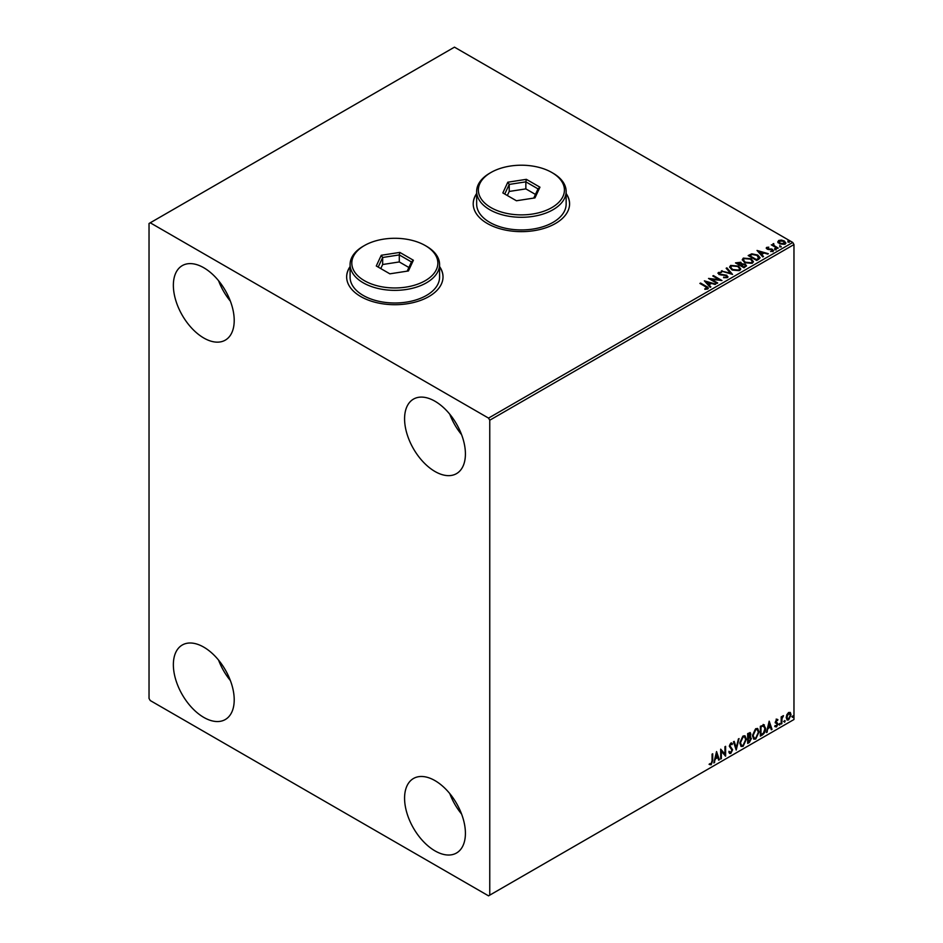<?xml version="1.0" encoding="UTF-8"?>
<svg xmlns="http://www.w3.org/2000/svg" width="943" height="943" viewBox="0 0 943 943"><rect width="100%" height="100%" fill="white"/><g stroke="black" fill="none" stroke-linecap="round" stroke-linejoin="round"><path stroke-width="1.41" d="M350.089 266.563A48.187 27.819 0 0 0 346.647 276.888A48.187 27.819 0 0 0 360.768 296.562A48.187 27.819 0 0 0 413.282 302.585A48.187 27.819 0 0 0 443.021 276.888A48.187 27.819 0 0 0 439.579 266.563M350.089 266.845A48.187 27.819 0 0 0 346.647 277.03M476.651 193.492A48.187 27.819 0 0 0 473.209 203.818A48.187 27.819 0 0 0 487.319 223.491A48.187 27.819 0 0 0 539.832 229.526A48.187 27.819 0 0 0 569.584 203.818A48.187 27.819 0 0 0 566.142 193.492M476.651 193.775A48.187 27.819 0 0 0 473.209 203.959M434.994 850.881A43.024 24.836 60 0 1 406.893 812.972A43.024 24.836 60 0 1 413.482 778.494A43.024 24.836 60 0 1 434.994 780.627A43.024 24.836 60 0 1 463.096 818.536A43.024 24.836 60 0 1 456.506 853.014A43.024 24.836 60 0 1 434.994 850.881M461.575 814.033A43.024 24.836 60 0 1 449.776 793.593M203.782 338.007A43.024 24.836 60 0 1 175.681 300.098A43.024 24.836 60 0 1 182.27 265.62A43.024 24.836 60 0 1 203.782 267.753A43.024 24.836 60 0 1 231.895 305.662A43.024 24.836 60 0 1 225.294 340.14A43.024 24.836 60 0 1 203.782 338.007M230.375 301.159A43.024 24.836 60 0 1 218.576 280.719M434.994 471.5A43.024 24.836 60 0 1 406.893 433.58A43.024 24.836 60 0 1 413.482 399.113A43.024 24.836 60 0 1 434.994 401.246A43.024 24.836 60 0 1 463.096 439.155A43.024 24.836 60 0 1 456.506 473.634A43.024 24.836 60 0 1 434.994 471.5M461.575 434.64A43.024 24.836 60 0 1 449.776 414.213M203.782 717.399A43.024 24.836 60 0 1 175.681 679.49A43.024 24.836 60 0 1 182.27 645.012A43.024 24.836 60 0 1 203.782 647.146A43.024 24.836 60 0 1 231.895 685.054A43.024 24.836 60 0 1 225.294 719.533A43.024 24.836 60 0 1 203.782 717.399M230.375 680.551A43.024 24.836 60 0 1 218.576 660.112M149.029 223.491L149.029 698.433L150.243 700.543L488.533 895.85L489.759 895.143L489.759 420.213L488.533 418.103L150.243 222.796L149.029 223.491M786.851 714.688L788.619 712.472L790.387 712.637L791.024 714.829L788.619 719.91L787.193 720.051L786.214 717.599L786.851 714.688M790.045 712.354L791.024 714.829M781.193 724.071L781.193 716.88L781.853 716.503L781.853 717.564L783.492 715.678L781.959 718.755L781.853 723.694L781.193 724.071M776.655 719.379L777.916 719.674L777.539 720.511L776.702 720.24L776.219 722.138L777.916 724.012L776.537 726.888L775.193 726.699L777.268 724.436L775.405 721.984L776.655 719.379L777.916 719.674L777.079 720.157M777.539 720.511L776.207 719.957L776.065 721.572M775.582 721.289L777.916 724.012M777.433 723.729L776.537 726.888L775.193 726.699M775.57 725.815L776.466 726.051M777.115 723.835L775.617 722.975M763.653 724.719L765.575 728.291C765.681 731.073 764.584 733.3 762.321 734.974L760.341 736.118L760.341 726.275L764.384 724.896M749.98 732.534L749.555 736.471L751.382 738.499L749.379 742.447L747.669 743.426L747.669 733.595L750.251 732.617L750.84 734.208L750.039 736.754L750.758 736.884M736.2 750.05L733.477 741.787L734.184 741.375L736.259 747.646L739.041 738.581L736.2 750.05M721.348 758.62L720.7 759.009L720.7 749.166L724.955 754.046L724.955 746.715L725.615 746.326L725.615 756.168L721.348 751.312L721.348 758.62L720.7 758.443M712.071 760.695L712.071 754.152L712.719 753.775L712.719 760.412L711.163 764.761L709.56 764.549L709.89 763.606L711.163 763.747L712.071 760.695M489.759 895.143L793.971 719.509L793.971 244.567L489.759 420.213M716.55 751.559L719.379 759.763L718.672 760.176L717.8 757.524L715.407 758.903L713.816 762.981L716.55 751.559M731.98 744.675L730.354 743.791L731.497 744.392L730.354 743.791L729.493 745.524L732.11 749.437L730.801 753.422L728.892 752.373L729.422 751.571L730.754 752.443L731.945 750.086L729.328 746.231L730.849 743.06L732.487 743.768L731.98 744.675L730.837 744.074L729.976 745.807L732.605 749.72L730.801 753.422L729.693 753.504M729.422 751.571L730.754 752.443M730.849 743.06L732.487 743.768L731.615 744.18M739.807 743.096L743.037 736.011L745.017 735.835L746.361 739.265L743.096 746.326L741.151 746.479L739.807 743.096M752.479 735.776L755.708 728.703L757.689 728.526L759.032 731.957L755.756 739.006L753.822 739.171L752.479 735.776M769.182 721.171L772.022 729.375L771.315 729.788L770.431 727.136L768.038 728.515L766.459 732.581L769.182 721.171M779.118 724.578L779.672 723.446L779.672 725.084L778.635 724.295M779.672 723.446L780.215 723.953L779.177 724.802M784.14 721.678L784.694 720.546L784.694 722.185L783.657 721.395M784.694 720.546L785.236 721.053L784.199 721.902M792.332 716.951L792.886 715.82L792.886 717.458L791.849 716.668M792.886 715.82L793.428 716.315L792.391 717.175M777.904 242.103L778.635 240.489L781.429 240.064L784.281 240.972L785.908 243.046L785.083 244.213L779.472 243.742L777.822 241.667M777.551 248.433L771.327 244.838L772.895 244.991L773.72 243.577L774.073 245.557L778.199 248.056L777.551 248.433M771.81 245.121L772.895 245.557L773.012 243.742L773.72 243.577M773.661 244.249L774.073 246.111L777.716 248.339M766.294 248.327L766.671 247.396L768.816 247.184L767.472 247.82L767.685 248.669L772.576 249.353L773.001 251.192L770.808 251.475L772.164 250.791L771.963 249.742L768.227 249.494L767.06 249.058L766.671 247.396L766.223 248.033M767.472 247.82L767.685 249.223L768.404 248.905M773.484 250.496L773.001 251.192M770.608 251.486L772.164 251.345L771.963 249.742M758.667 259.337L756.687 260.48L748.164 255.553L751.795 253.82L757.783 255.058L760.058 257.698L758.667 259.337M744.015 267.788L735.505 262.873L740.774 262.26L741.787 263.769L745.312 264.252L746.502 265.761L744.015 267.788M741.823 263.545L741.787 264.335L745.312 264.252M732.558 274.413L721.301 271.065L730.554 273.187L726.157 268.26L726.876 267.847L732.558 274.413M717.706 282.983L717.045 283.36L708.523 278.444L719.144 279.658L712.79 275.981L713.438 275.604L721.961 280.531L711.364 279.328L717.706 282.983M704.822 289.348L706.849 289.053L705.564 286.696L699.895 283.43L700.555 283.053L706.307 286.366C708.11 287.108 708.594 287.98 707.733 288.994L705.14 289.348L704.822 288.782L707.05 288.334M708.311 288.204L707.733 288.994M488.533 418.103L792.757 242.457L454.467 47.15L150.243 222.796M704.374 280.837L715.737 284.126L711.411 283.466L709.018 284.845L710.881 286.92L710.162 287.332L704.374 280.837M727.371 277.655L723.587 277.69L726.452 277.183L726.193 275.662L718.92 274.484L718.46 272.456L721.548 272.338L719.32 272.963L719.544 274.083L726.864 275.285L727.371 277.655L727.984 276.771M723.694 277.124L726.452 277.737L726.193 275.662M717.918 273.258L718.46 272.456L721.548 272.338M719.32 272.963L719.544 274.649L721.041 274.496M731.933 269.887L729.599 266.999L730.66 265.419L738.452 266.091L740.75 268.991L739.666 270.558L731.933 269.887M744.605 262.578L742.271 259.69L743.32 258.099L751.111 258.771L753.41 261.671L752.325 263.25L744.605 262.578M757.017 250.449L768.368 253.726L764.054 253.066L761.661 254.457L763.512 256.531L762.804 256.944L757.017 250.449M774.875 249.282L774.71 248.563L775.959 248.657L776.124 249.376L774.71 249.117L775.959 248.657L776.124 249.376M779.896 246.382L779.731 245.663L781.146 246.477M788.089 241.656L787.924 240.925L789.338 241.75M792.757 242.457L793.971 244.567M569.572 203.959A48.187 27.819 0 0 0 566.142 193.775M443.021 277.03A48.187 27.819 0 0 0 439.579 266.845M700.39 283.713L700.555 283.053M700.555 283.607L708.252 288.475M704.94 281.474L715.089 284.491M710.55 287.12L709.018 284.845M706.484 281.992L708.429 284.739L710.268 283.124L706.484 281.992L708.429 284.173L710.268 283.124M709.549 279.034L719.144 279.658M713.273 276.264L713.438 275.604M713.438 276.169L720.947 280.507M717.21 283.265L711.364 279.328M726.452 277.737L726.193 276.216L726.452 277.737M719.32 273.529L719.544 274.649L719.32 273.529M721.041 275.061L722.692 274.519M722.692 275.073L726.864 275.285M726.864 275.851L727.949 277.03M721.949 271.254L722.02 270.653M722.02 271.219L730.554 273.187M726.487 268.637L726.876 267.847M726.876 268.413L732.098 274.272M729.623 267.293L730.66 265.419M730.66 265.985L738.452 266.091M738.452 266.645L740.726 269.262M730.742 267.494L732.581 270.075L738.77 270.629L739.618 269.026M737.791 266.468L731.556 265.902L730.719 267.187L732.581 269.509L738.77 270.063L739.654 268.731L737.791 266.468M735.988 263.156L740.774 262.26M740.774 262.826L741.787 264.335M745.312 264.818L746.467 266.032M744.546 267.034L745.394 265.572L744.664 264.629L740.632 265.077L743.803 267.47L745.324 265.843M737.025 263.003L739.76 265.136L740.137 262.649L737.025 263.003L739.76 264.57L740.137 262.649M743.803 267.47L744.546 266.48M740.632 265.077L743.803 266.904M742.294 259.973L743.32 258.099M743.32 258.665L751.111 258.771M751.111 259.337L753.386 261.954M743.414 260.174L745.253 262.755L751.43 263.309L752.29 261.706M750.463 259.148L744.227 258.594L743.379 259.879L745.253 262.201L751.43 262.755L752.325 261.423L750.463 259.148M748.659 255.836L751.795 253.82M751.795 254.386L757.783 255.058M757.783 255.612L760.023 257.981M758.714 258.606L757.123 255.435L752.255 254.48L749.697 255.683L756.475 260.15L758.856 257.745M749.697 255.683L756.475 259.596L758.891 258.028M757.583 251.086L767.732 254.103M763.182 256.72L761.661 254.457M759.127 251.604L761.072 254.351L762.899 252.724L759.127 251.604L761.072 253.785L762.899 252.724M766.671 247.962L768.816 247.184M767.472 248.374L767.685 249.223L767.472 248.374M768.404 249.459L771.398 248.917M771.398 249.482L772.576 249.353M772.576 249.907L773.001 251.746M772.164 251.345L771.963 250.308L772.164 251.345M774.875 249.848L774.71 249.117M775.959 249.211L776.124 249.942M772.895 245.557L773.012 244.308M773.661 244.803L774.073 246.111L773.661 244.803M779.896 246.948L779.731 246.217M780.981 246.312L781.146 247.042M777.904 242.669L778.635 240.489M778.635 241.054L781.429 240.064M781.429 240.618L784.281 240.972M784.281 241.538L785.873 243.318M779.401 241.491L780.132 243.931L784.317 244.331L784.859 243.188M778.894 242.045L779.401 240.925L780.132 243.377L784.894 243.471M784.317 244.331L783.633 241.349L779.401 240.925M788.089 242.221L787.924 241.491M789.173 241.585L789.338 242.316M712.236 754.046L712.236 760.129L711.163 764.761M710.68 764.478L709.065 764.266M716.432 752.031L719.379 759.763M715.407 758.903L717.8 757.524M714.912 758.62L714.535 762.569M716.597 753.905L715.195 757.453L717.517 756.675L716.597 753.905L715.69 757.736M720.7 749.225L724.955 754.046M725.12 746.608L725.12 755.85M720.865 758.349L721.348 751.312M730.318 753.139L729.469 753.316M728.927 751.288L730.271 752.16L728.927 751.288M731.556 742.895L732.004 743.485M733.854 741.575L736.259 747.646M738.404 738.947L735.941 749.249M744.77 735.729L746.361 739.265M745.878 738.982L743.096 746.326M742.612 746.043L740.915 746.314M744.404 736.801L742.589 736.731L739.972 742.436L741.304 745.276M745.701 739.642L744.64 736.907L743.072 737.002L740.467 742.719L741.54 745.441L743.072 745.324L745.701 739.642M749.555 736.471L751.382 738.499M750.899 738.216L749.379 742.447M748.883 742.165L747.669 742.872M750.239 738.593L749.213 737.426L747.834 738.11L748.329 742.047L750.722 738.876L749.697 737.709L748.329 738.381L748.329 742.047M750.18 734.597L747.834 733.949L748.329 737.379L750.18 734.597L748.329 734.22L748.329 737.379M757.441 728.409L759.032 731.957M758.537 731.674L755.756 739.006M755.272 738.734L753.587 739.006M757.076 729.493L755.249 729.41L752.644 735.116L753.976 737.956M758.372 732.322L757.312 729.599L755.744 729.693L753.127 735.399L754.211 738.133L755.744 738.015L758.372 732.322M763.17 724.436L765.091 728.02C765.186 730.801 764.101 733.017 761.826 734.691L762.321 734.974M761.826 734.691L760.341 735.552M763.736 725.886L760.506 726.629L760.989 734.727L763.453 733.065L764.926 728.668L763.311 725.851L760.989 726.912L760.989 734.727M762.816 725.568L763.5 725.697M769.075 721.631L772.022 729.375M768.038 728.515L770.431 727.136M767.555 728.232L767.166 732.169M769.24 723.517L767.838 727.065L770.16 726.287L769.24 723.517L768.321 727.348M776.172 719.096L777.433 719.391M777.044 720.228L776.207 719.957L777.044 720.228M776.384 722.22L777.221 722.751M776.054 726.605L774.698 726.416M775.075 725.532L775.983 725.768M775.134 722.692L776.407 723.493M781.37 716.786L781.853 717.564M782.867 715.808L783.173 716.633M781.7 717.482L781.959 718.755M781.464 718.472L781.853 723.694M790.54 714.546L788.619 719.91M788.136 719.627L786.969 719.874M789.362 713.191L788.136 713.073L786.391 716.951L788.136 718.755M786.391 716.951L788.619 719.026L787.358 718.92M788.619 719.026L790.375 715.207L788.619 713.356L786.875 717.222M789.126 713.002L788.136 713.073M490.973 207.613A43.024 24.836 0 0 0 551.808 207.613A43.024 24.836 0 0 0 551.82 172.486L553.034 173.194A44.745 25.838 180 0 1 566.142 191.453A44.745 25.838 180 0 1 538.512 215.322A44.745 25.838 180 0 1 489.759 209.723A44.745 25.838 180 0 1 476.651 191.453A44.745 25.838 180 0 1 489.747 173.194L490.973 172.486A43.024 24.836 0 0 0 490.973 207.613M476.651 191.453L476.651 204.101A44.745 25.838 0 0 0 489.759 222.371A44.745 25.838 0 0 0 538.512 227.97A44.745 25.838 0 0 0 566.142 204.101L566.142 191.453M526.359 179.335L539.95 187.186L534.976 197.889L516.422 200.765L502.843 192.926L507.805 182.211L526.359 179.335L525.852 181.846L509.22 184.427L504.753 194.034M553.034 173.194L551.82 172.486A43.024 24.836 0 0 0 490.973 172.486M535.459 194.423L525.852 188.883L509.22 191.453L509.22 184.427L507.805 182.211M509.22 191.453L507.334 195.519M525.852 188.883L525.852 181.846L538.029 188.883L533.762 198.077M539.95 187.186L538.029 188.883M364.411 280.684A43.024 24.836 0 0 0 425.258 280.684A43.024 24.836 0 0 0 425.258 245.557L426.472 246.253A44.745 25.838 180 0 1 439.579 264.523A44.745 25.838 180 0 1 411.961 288.393A44.745 25.838 180 0 1 363.196 282.794A44.745 25.838 180 0 1 350.089 264.523A44.745 25.838 180 0 1 363.196 246.253L364.411 245.557A43.024 24.836 0 0 0 364.411 280.684M350.089 264.523L350.089 277.171A44.745 25.838 0 0 0 363.196 295.43A44.745 25.838 0 0 0 411.961 301.029A44.745 25.838 0 0 0 439.579 277.171L439.579 264.523M399.808 252.406L413.388 260.244L408.425 270.959L389.86 273.824L376.281 265.985L381.255 255.27L399.808 252.406L399.29 254.916L382.658 257.486L378.202 267.093M426.472 246.253L425.258 245.557A43.024 24.836 0 0 0 364.411 245.557M408.897 267.494L399.29 261.942L382.658 264.512L382.658 257.486L381.255 255.27M382.658 264.512L380.772 268.578M399.29 261.942L399.29 254.916L411.466 261.954L407.199 271.148M413.388 260.244L411.466 261.954"/></g></svg>

